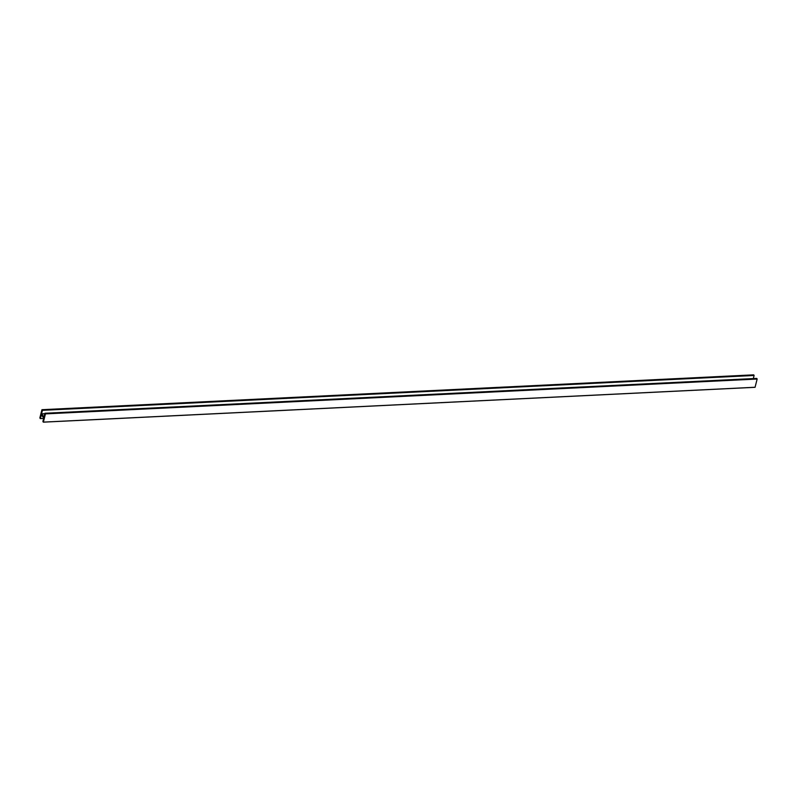 <?xml version="1.0" encoding="UTF-8"?>
<svg xmlns="http://www.w3.org/2000/svg" width="797" height="797" viewBox="0 0 797 797"><rect width="100%" height="100%" fill="white"/><g stroke="black" fill="none" stroke-linecap="round" stroke-linejoin="round"><path stroke-width="1.2" d="M43.377 422.141L755.058 387.302L757.15 379.033L756.672 378.416M45.011 413.274L44.004 416.881L41.534 413.992L42.4 410.325L41.942 409.698L39.85 417.967L40.348 418.545L41.265 414.958L43.755 417.857L42.899 421.533L43.357 422.161L45.449 413.882L45.011 413.274L756.722 378.416L44.991 413.254M753.334 378.565L754.101 375.467L753.623 374.859M41.534 413.992L44.811 413.832M41.514 413.862L44.851 413.703M42.4 410.325L754.101 375.467M42.38 410.186L754.082 375.337M41.962 409.708L753.673 374.849L41.942 409.698M40.328 418.584L43.676 418.415L40.308 418.594M40.348 418.545L43.686 418.385M43.397 422.111L755.098 387.262M45.449 413.882L757.15 379.033M45.419 413.753L757.13 378.894M43.357 422.161L755.058 387.302"/></g></svg>
